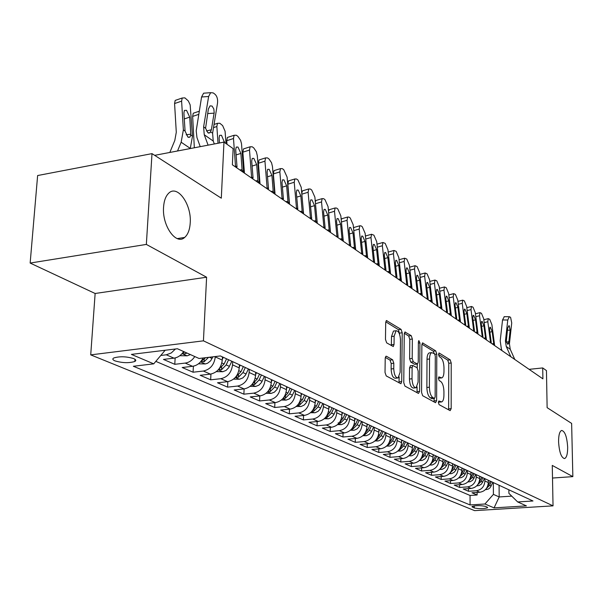 <?xml version="1.0" encoding="UTF-8"?>
<svg xmlns="http://www.w3.org/2000/svg" width="603" height="603" viewBox="0 0 603 603"><rect width="100%" height="100%" fill="white"/><g stroke="black" fill="none" stroke-linecap="round" stroke-linejoin="round"><path stroke-width="0.9" d="M438.351 402.412L439.09 404.636L450.155 410.651L451.18 408.646L451.21 363.006L450.2 359.863L439.24 353.064L438.494 354.398L439.225 356.637L440.665 357.526C442.685 359.26 443.793 362.659 443.981 367.709L443.974 371.538C443.891 375.126 443.167 377.259 441.795 377.923L438.909 376.883L438.426 378.292L439.157 380.523L440.605 381.367C442.632 383.041 443.74 386.425 443.929 391.513L443.921 395.38C443.838 399.096 443.084 401.281 441.66 401.937L438.856 400.957L438.351 402.412M190.216 222.959C191.754 204.409 177.35 184.134 168.606 193.307C165.689 196.179 164.008 200.791 163.564 207.131C161.973 225.733 176.144 245.594 184.669 237.424C187.925 234.575 189.772 229.751 190.216 222.959M567.664 447.17C566.971 436.806 564.966 431.235 561.649 430.436C559.607 431.333 558.582 435.11 558.574 441.765C559.267 452.137 561.257 457.745 564.544 458.582C566.639 457.692 567.679 453.893 567.664 447.17M114.969 360.88C122.386 363.036 129.004 363.232 134.823 361.476C136.384 360.586 136.014 359.629 133.738 358.604C126.396 356.426 119.763 356.207 113.831 357.948C112.211 358.868 112.595 359.848 114.969 360.88M386.485 356.283L385.995 356.237L385.211 358.363L385.023 372.45L386.221 375.918L400.927 383.727L401.711 381.578L402.216 332.781L401.07 329.374L386.425 320.555L385.701 322.597L385.475 339.383L386.666 342.866L393.292 346.537L394.038 344.464L394.136 336.218L396.065 330.753C398.613 330.821 400.09 333.919 400.482 340.054L400.143 372.255L398.063 377.953C395.553 377.81 394.113 374.719 393.744 368.674L393.812 363.24L392.636 359.795L386.485 356.283L385.792 356.365M552.506 478.043L572.85 476.626L571.629 423.412L547.125 407.658L546.454 370.589L542.708 367.936L542.904 378.85L232.381 164.815L233.12 148.609L223.969 142.127L154.669 155.348M146.348 244.419L30.15 263.059L95.138 293.488L206.603 277.222L146.348 244.419L152.001 153.629L221.309 198.183L223.969 142.127M206.603 277.222L203.437 340.838L553.034 505.857L474.621 510.635L90.721 354.873L203.437 340.838M572.85 476.626L552.265 465.418L553.034 505.857M421.572 392.447L422.665 395.719L435.547 402.714L436.625 400.678L436.783 354.104L435.735 350.886L422.552 342.919L421.874 344.908L421.572 392.447M418.467 393.435L404.915 386.078L403.769 382.709L404.251 334.039L404.96 332.027L411.238 335.683L412.354 339.037L412.188 358.453L413.311 361.792L417.525 364.061L418.241 362.011L418.376 341.961L418.859 340.567L419.937 342.926L419.613 391.377L418.467 393.435M30.15 263.059L37.627 175.541L152.001 153.629M175.458 348.986L171.267 352.966L166.3 354.798L173.95 358.152L163.458 359.411L174.787 364.31L175.141 357.941M194.784 356.561C192.251 360.345 189.056 362.516 185.196 363.081L192.545 366.307L182.189 367.513L193.081 372.217L193.39 366.172M215.316 356.546L215.294 356.893C214.231 364.762 210.251 369.481 203.354 371.041L210.409 374.139L200.196 375.292L210.666 379.822L210.944 374.064M232.675 361.649L232.539 364.83C231.514 372.556 227.602 377.176 220.804 378.699L227.595 381.676L217.517 382.777L227.595 387.134L227.836 381.646M249.25 369.338L249.122 372.466C248.142 380.048 244.298 384.586 237.59 386.056L244.125 388.92L234.183 389.983L243.883 394.181L244.102 388.927M265.207 376.739L265.086 379.815C264.152 387.269 260.368 391.709 253.75 393.141L260.044 395.907L250.237 396.925L259.584 400.965L259.78 395.93M280.576 383.87L280.47 386.892C279.566 394.219 275.85 398.575 269.322 399.97L275.39 402.631L265.704 403.611L274.727 407.507L274.893 402.683M295.395 390.752L295.304 393.721C294.43 400.92 290.774 405.201 284.33 406.55L290.186 409.12L280.629 410.063L289.327 413.824L289.478 409.188M309.686 397.385L309.603 400.302C308.766 407.387 305.171 411.585 298.817 412.904L304.462 415.384L295.025 416.281L303.43 419.914L303.558 415.467M323.487 403.784L323.419 406.656C322.605 413.628 319.07 417.751 312.791 419.032L318.256 421.429L308.932 422.296L317.05 425.801L317.17 421.527M336.821 409.965L336.753 412.799C335.977 419.65 332.487 423.705 326.298 424.957L331.575 427.263L322.371 428.107L330.218 431.499L330.316 427.384M349.702 415.942L349.642 418.731C348.888 425.477 345.459 429.457 339.353 430.678L344.449 432.916L335.366 433.723L342.956 437.002L343.039 433.037M362.162 421.723L362.109 424.467C361.385 431.107 358.001 435.027 351.971 436.21L356.901 438.373L347.931 439.15L355.28 442.331L355.348 438.509M374.214 427.316L374.169 430.022C373.468 436.557 370.136 440.409 364.182 441.569L368.961 443.657L360.097 444.411L367.204 447.486L367.272 443.8M385.882 432.735L385.845 435.396C385.166 441.833 381.887 445.617 376.008 446.748L380.629 448.775L371.87 449.499L378.767 452.476L378.82 448.926M397.181 437.974L397.151 440.597C396.495 446.944 393.269 450.667 387.458 451.768L391.935 453.735L383.289 454.436L389.968 457.323L390.005 453.893M408.133 443.054L408.11 445.64C407.477 451.896 404.289 455.559 398.553 456.637L402.894 458.544L394.347 459.215L400.829 462.019L400.859 458.702M418.753 447.984L418.738 450.531C418.12 456.69 414.985 460.3 409.316 461.355L413.522 463.202L405.08 463.858L411.359 466.571L411.389 463.368M429.057 452.763L429.042 455.273C428.447 461.348 425.349 464.898 419.748 465.931L423.841 467.724L415.49 468.35L421.587 470.988L421.603 467.89M439.052 457.406L439.044 459.878C438.471 465.863 435.411 469.36 429.879 470.37L433.843 472.111L425.59 472.722L431.514 475.285L431.529 472.285M448.753 461.906L448.753 464.348C448.195 470.25 445.18 473.694 439.715 474.682L443.567 476.37L435.404 476.965L441.162 479.453L441.17 476.543M458.182 466.277L458.182 468.689C457.639 474.508 454.67 477.908 449.265 478.872L453.004 480.516L444.939 481.088L450.531 483.5L450.531 480.689M467.34 470.528L467.348 472.903C466.82 478.646 463.888 481.993 458.544 482.943L462.184 484.533L454.21 485.091L459.644 487.443L459.637 484.714M476.242 474.659L476.257 477.003C475.744 482.671 472.85 485.973 467.566 486.9L471.101 488.445L463.217 488.988L468.501 491.272L476.34 490.744C481.563 489.84 484.42 486.583 484.918 480.99L484.902 478.676M468.493 488.626L468.501 491.272M210.409 374.139C217.276 372.594 221.226 367.92 222.273 360.104L222.424 356.893M227.595 381.676C234.356 380.176 238.245 375.586 239.248 367.92L239.383 364.762M244.125 388.92C250.803 387.465 254.617 382.973 255.582 375.435L255.702 372.33M260.044 395.907C266.632 394.49 270.385 390.081 271.312 382.679L271.418 379.626M275.39 402.631C281.887 401.259 285.573 396.932 286.47 389.651L286.568 386.651M290.186 409.12C296.593 407.779 300.226 403.535 301.085 396.382L301.176 393.427M304.462 415.384C310.786 414.08 314.359 409.912 315.188 402.872L315.263 399.97M318.256 421.429C324.489 420.155 328.009 416.062 328.808 409.143L328.876 406.286M331.575 427.263C337.733 426.027 341.192 422.01 341.961 415.196L342.022 412.384M344.449 432.916C350.531 431.71 353.938 427.753 354.677 421.045L354.73 418.278M356.901 438.373C362.908 437.198 366.262 433.308 366.978 426.713L367.023 423.984M368.961 443.657C374.885 442.512 378.194 438.69 378.888 432.193L378.925 429.502M380.629 448.775C386.485 447.66 389.742 443.898 390.412 437.492L390.442 434.853M391.935 453.735C397.716 452.642 400.935 448.941 401.575 442.632L401.606 440.032M402.894 458.544C408.608 457.473 411.774 453.833 412.399 447.614L412.422 445.044M413.522 463.202C419.168 462.154 422.288 458.574 422.899 452.446L422.914 449.913M423.841 467.724C429.411 466.699 432.494 463.172 433.082 457.134L433.09 454.639M433.843 472.111C439.353 471.109 442.391 467.634 442.964 461.679L442.964 459.222M443.567 476.37C449.009 475.398 452.009 471.968 452.559 466.096L452.559 463.669M453.004 480.516C458.386 479.558 461.348 476.182 461.883 470.385L461.875 467.996M462.184 484.533C467.506 483.598 470.423 480.274 470.943 474.561L470.935 472.194M471.101 488.445C476.362 487.533 479.249 484.254 479.747 478.616L479.739 476.28M487.254 507.138L485.423 506.369C480.229 505.337 475.737 505.397 471.961 506.558L474.244 507.945C479.445 508.962 483.915 508.894 487.654 507.741L487.254 507.138M165.154 350.253L153.742 363.85L133.353 366.27L470.076 504.937L484.933 504.002L493.412 494.377L493.329 482.588M153.742 363.85L131.401 354.398L177.425 348.745L199.043 358.476L220.389 355.943L532.984 500.987L517.675 501.945L526.419 505.887L494.076 507.869L484.933 504.002M155.815 361.378L470.046 495.462L477.124 494.995L471.983 492.772L479.784 492.252C484.985 491.355 487.827 488.121 488.317 482.558L488.302 480.252M467.566 486.9L459.644 487.443M458.544 482.943L450.531 483.5M449.265 478.872L441.162 479.453M439.715 474.682L431.514 475.285M429.879 470.37L421.587 470.988M419.748 465.931L411.359 466.571M409.316 461.355L400.829 462.019M398.553 456.637L389.968 457.323M387.458 451.768L378.767 452.476M376.008 446.748L367.204 447.486M364.182 441.569L355.28 442.331M351.971 436.21L342.956 437.002M339.353 430.678L330.218 431.499M326.298 424.957L317.05 425.801M312.791 419.032L303.43 419.914M298.817 412.904L289.327 413.824M284.33 406.55L274.727 407.507M269.322 399.97L259.584 400.965M253.75 393.141L243.883 394.181M237.59 386.056L227.595 387.134M220.804 378.699L210.666 379.822M203.354 371.041L193.081 372.217M185.196 363.081L174.787 364.31M166.3 354.798L160.782 355.469M493.412 494.377L499.186 496.947L511.736 496.133M499.088 485.257L499.186 496.947L494.076 507.869M508.864 489.794L508.902 493.36L517.675 501.945M95.138 293.488L90.721 354.873M542.708 367.936L529.102 369.345M477.116 492.432L477.124 494.995M470.046 495.462L470.076 504.937M192.545 366.307C197.113 365.569 200.633 362.802 203.09 358.001M173.95 358.152C177.847 357.571 181.073 355.371 183.636 351.541M438.358 402.163L441.147 401.982M438.426 378.156L441.238 377.983M448.64 409.821L448.76 363.27L447.75 360.134L438.494 354.413M434.25 353.577L433.248 351.165L421.927 344.17M434.024 401.892L434.122 398.485M434.379 398.402L435.14 396.985L435.291 356.019L434.552 353.765L431.688 352.634C430.338 353.328 429.615 355.453 429.524 358.996L429.389 387.224C429.577 392.447 430.723 395.885 432.818 397.55L434.379 398.402L432.238 398.613M429.841 352.838L429.185 352.913C427.829 353.607 427.105 355.725 427.014 359.275L429.524 358.996M431.861 398.651L430.301 397.792C428.198 396.133 427.052 392.696 426.864 387.473L427.014 359.275M404.312 333.286L408.676 335.984L411.238 335.683M417.306 364.084L414.54 364.287L410.741 362.071L409.625 358.74L409.791 339.338L408.676 335.984M417.253 364.091L417.223 367.845M417.088 386.877L417.05 391.626L419.613 391.377M412.022 378.759C412.377 384.578 413.733 387.586 416.093 387.774L418.098 382.159L418.173 371.033L417.072 367.724L412.851 365.478L412.113 367.544L412.022 378.759L409.445 379.031C409.799 384.842 411.156 387.842 413.522 388.03L415.55 387.827M410.5 365.735L409.543 367.822L412.113 367.544M409.445 379.031L409.543 367.822M416.959 392.613L417.05 391.626M397.437 378.021L395.44 378.232C392.922 378.089 391.483 374.998 391.121 368.961L391.181 363.526L390.013 360.089L385.309 357.421M394.196 330.979L393.458 331.062L391.52 336.527L394.136 336.218M391.339 345.625L391.52 336.527M399.616 334.379L398.485 329.683L385.769 321.821M398.998 382.86L399.156 376.92M485.407 489.636L488.061 489.214L489.945 487.933L492.907 482.392M494.648 345.594L491.89 324.648L489.719 319.326L488.249 318.633L487.827 321.723L484.209 322.62M488.309 481.352L488.716 480.448M490.578 342.79L487.827 321.723M486.35 488.543L489.674 485.287L491.324 481.654M490.495 341.976L491.257 342.504L489.553 329.773L489.9 327.286L490.42 327.361L492.161 331.62L493.812 344.268L494.566 344.788M490.314 481.186L487.465 486.621M510.831 356.75L506.256 346.491L505.435 340.966L507.771 320.012L502.548 319.959L504.289 316.688M502.118 350.742L501.41 349.152L500.196 340.883L502.548 319.959M514.804 359.486L510.244 349.288L509.422 343.8L511.728 322.974L510.635 317.487L509.844 316.884L509.309 316.733L507.771 320.012M506.354 342.097L508.887 341.682L507.854 344.366L506.294 341.584L507.62 328.341L508.864 325.695L509.279 325.816L510.161 330.203L507.417 330.165M508.887 341.682L510.161 330.203M476.762 485.822L479.136 485.558L481.465 484.096L484.473 478.473M486.455 339.949L483.704 318.753L481.488 313.341L479.965 312.64L479.528 315.746L475.805 316.681M479.739 477.418L480.169 476.476M482.279 337.069L479.528 315.746M477.795 484.616L481.171 481.405L482.845 477.719M482.189 336.248L482.973 336.783L481.277 323.901L481.631 321.391L482.174 321.474L483.945 325.801L485.603 338.6L486.372 339.127M481.812 477.244L478.842 482.83M467.875 481.903L470.393 481.639L472.752 480.146L475.805 474.455M478.043 334.145L475.292 312.693L473.038 307.206L471.456 306.475L471.003 309.603L467.174 310.575M470.935 473.363L471.373 472.398M473.747 331.183L471.003 309.603M468.817 480.832L472.428 477.41L474.124 473.679M473.664 330.354L474.463 330.904L472.767 317.871L473.136 315.346L473.702 315.422L475.518 319.816L477.161 332.773L477.953 333.316M473.061 473.182L469.963 478.94M458.725 477.87L461.408 477.599L463.436 476.423L464.951 474.531L466.888 470.317M469.39 328.183L466.654 306.467L464.348 300.889L462.712 300.151L462.245 303.294L458.303 304.304M461.875 469.202L462.335 468.207M464.981 325.145L462.245 303.294M459.674 476.807L463.443 473.302L465.162 469.518M464.89 324.301L465.72 324.866L464.024 311.668L464.408 309.128L465.003 309.211L466.85 313.673L468.493 326.788L469.307 327.346M464.069 469.013L460.835 474.93M449.318 473.724L451.715 473.589L454.217 472.255L455.747 470.332L457.715 466.059M460.504 322.055L457.775 300.068L455.423 294.407L453.72 293.646L453.237 296.804L449.175 297.859M452.559 464.913L453.026 463.888M455.966 318.927L453.237 296.804M450.275 472.662L454.195 469.081L455.943 465.237M455.876 318.075L456.727 318.663L455.039 305.299L455.431 302.744L456.056 302.819L457.941 307.357L459.584 320.63L460.421 321.211M454.813 464.717L451.443 470.807M439.632 469.458L442.187 469.322L444.728 467.966L446.28 466.021L448.27 461.679M451.361 315.753L448.64 293.495L446.243 287.737L444.471 286.953L443.974 290.133L439.791 291.226M442.964 460.511L443.446 459.441M446.687 312.535L443.974 290.133M440.597 468.395L444.675 464.732L446.446 460.835M446.604 311.676L447.479 312.271L445.798 298.741L446.205 296.171L446.861 296.246L448.783 300.859L450.418 314.299L451.278 314.894M445.293 460.3L441.773 466.564M429.653 465.064L432.389 464.928L434.951 463.549L436.527 461.574L438.554 457.172M441.954 309.271L439.248 286.726L436.798 280.877L434.959 280.071L434.446 283.274L430.135 284.412M433.082 455.966L433.587 454.866M437.152 305.962L434.446 283.274M430.632 463.993L434.876 460.255L436.678 456.298M437.069 305.088L437.966 305.706L436.293 291.995L436.708 289.41L437.401 289.493L439.361 294.174L440.989 307.794L441.871 308.404M435.479 455.747L433.678 459.705L431.808 462.2M419.364 460.541L422.288 460.398L424.889 458.996L426.487 456.991L428.545 452.529M432.276 302.6L429.585 279.762L427.075 273.815L425.16 272.993L424.64 276.204L420.193 277.395M422.907 451.293L423.427 450.155M427.331 299.186L424.64 276.204M420.366 459.456L424.776 455.642L426.607 451.632M427.248 298.304L428.168 298.937L426.502 285.053L426.932 282.46L427.663 282.536L429.668 287.299L431.281 301.085L432.193 301.719M425.379 451.059L423.547 455.077L421.542 457.692M408.766 455.876L411.879 455.74L414.517 454.308L416.138 452.273L418.226 447.743M422.311 295.726L419.628 272.594L417.072 266.549L415.075 265.704L414.547 268.93L409.95 270.174M412.414 446.469L412.949 445.293M417.216 292.221L414.547 268.93M409.791 454.783L410.666 454.556L414.374 450.886L416.228 446.815M417.133 291.317L418.083 291.98L416.432 277.908L416.861 275.3L417.63 275.375L419.688 280.222L421.286 294.189L422.228 294.837M414.962 446.228L413.1 450.305L410.96 453.057M397.829 451.067L401.153 450.931L403.822 449.476L405.465 447.411L407.59 442.806M412.045 288.656L409.384 265.214L406.769 259.064L404.688 258.197L404.146 261.438L399.397 262.735M401.59 441.502L402.148 440.28M406.791 285.038L404.146 261.438M398.885 449.951L399.887 449.717L403.641 445.986L405.533 441.848M406.716 284.126L407.696 284.804L406.045 270.543L406.497 267.92L407.304 267.996L409.407 272.925L410.997 287.081L411.962 287.752M399.058 259.712L399.488 259.622M404.229 441.245L402.329 445.383L400.045 448.27M386.546 446.107L390.088 445.971L392.794 444.486L394.46 442.391L396.623 437.718M401.462 281.36L398.824 257.609L396.148 251.345L393.985 250.464L393.427 253.72L388.52 255.069M390.427 436.376L391.008 435.11M396.05 277.629L393.427 253.72M387.631 444.969L388.769 444.72L392.576 440.929L394.498 436.73M395.975 276.709L396.985 277.403L395.349 262.961L395.809 260.323L396.661 260.398L398.809 265.41L400.384 279.754L401.387 280.448M388.196 252.077L388.754 251.911M393.148 436.105L391.226 440.311L388.784 443.333L388.769 444.72M374.893 440.989L378.669 440.853L381.413 439.346L383.101 437.213L385.302 432.464M390.556 273.845L387.94 249.77L385.204 243.393L382.943 242.489L382.37 245.76L377.305 247.17M378.903 431.092L379.506 429.773M384.978 269.993L382.37 245.76M376.023 439.821L377.29 439.572L381.156 435.713L383.109 431.447M384.895 269.059L385.943 269.782L384.322 255.137L384.789 252.484L385.686 252.559L387.887 257.662L389.448 272.202L390.48 272.91M376.988 244.238L377.682 243.959M381.722 430.798L379.762 435.072L377.154 438.238M362.855 435.705L366.383 435.683L369.24 434.379L371.094 432.343L373.611 427.037M379.31 266.089L376.717 241.682L373.913 235.193L371.554 234.266L370.973 237.544L365.727 239.029M367.001 425.628L367.626 424.263M373.543 262.117L370.973 237.544M364.031 434.499L365.441 434.25L369.36 430.323L371.35 425.989M373.468 261.167L374.546 261.913L372.94 247.064L373.415 244.403L374.373 244.479L376.619 249.672L378.164 264.416L379.227 265.147M365.433 236.18L366.262 235.765M369.91 425.326L367.92 429.668L365.139 432.969M350.418 430.248L354.202 430.233L357.089 428.899L358.973 426.834L361.544 421.437M367.694 258.084L365.139 233.338L362.267 226.736L361.076 225.869L359.795 225.778L359.207 229.072L353.78 230.625M354.7 419.99L355.355 418.565M361.747 253.984L359.207 229.072M351.647 429.004L353.2 428.748L357.18 424.761L359.2 420.351M361.672 253.026L362.787 253.795L361.197 238.735L361.679 236.067L362.697 236.135L364.996 241.426L366.526 256.373L367.619 257.127M353.501 227.911L354.489 227.301M357.715 419.665L355.687 424.075L352.725 427.535M337.559 424.61L341.607 424.595L344.539 423.238L346.454 421.128L349.062 415.648M355.71 249.823L353.177 224.731L350.237 218L349.016 217.11L347.66 217.02L347.057 220.321L341.434 221.949M341.984 414.155L342.662 412.678M349.567 245.587L347.057 220.321M338.125 422.861L340.544 423.065L344.584 419.002L346.642 414.525M349.491 244.614L350.644 245.406L349.077 230.135L349.567 227.459L350.637 227.527L352.996 232.916L354.504 248.074L355.634 248.851M341.185 219.432L342.323 218.572M345.112 413.816L343.039 418.301L339.888 421.904M324.248 418.776L328.582 418.761L331.56 417.382L333.798 414.728L336.157 409.663M343.326 241.283L340.831 215.836L337.816 208.97L336.557 208.058L335.11 207.975L334.507 211.276L328.68 212.987M328.831 408.125L329.54 406.588M336.979 236.911L334.507 211.276M325.597 417.427L327.459 417.186L331.56 413.055L333.655 408.502M336.904 235.924L338.095 236.738L336.542 221.248L337.047 218.572L338.177 218.633L340.597 224.12L342.082 239.497L343.25 240.303M328.469 210.764L329.766 209.55M332.065 407.764L329.962 412.324L326.607 416.085M310.47 412.738L315.113 412.731L318.128 411.314L320.095 409.135L322.809 403.467M330.527 232.464L328.07 206.641L324.979 199.646L323.675 198.696L322.145 198.628L321.535 201.93L315.49 203.731M315.218 401.884L315.957 400.286M323.962 227.942L321.535 201.93M311.894 411.321L313.914 411.103L318.075 406.897L320.216 402.269M323.894 226.932L325.123 227.783L323.592 212.06L324.097 209.384L325.303 209.437L327.783 215.037L329.246 230.632L330.452 231.469M315.324 201.952L315.934 200.482L316.779 200.226M318.572 401.5L316.424 406.143L312.859 410.063M296.194 406.49L301.161 406.482L304.221 405.043L306.226 402.819L308.985 397.053M317.291 223.336L314.879 197.136L311.706 190.005L310.357 189.025L308.736 188.958L308.11 192.267L301.847 194.158M301.116 395.425L301.884 393.759M310.5 218.655L308.11 192.267M297.709 404.997L299.895 404.809L304.123 400.52L306.301 395.809M310.432 217.638L311.698 218.512L310.206 202.563L310.711 199.879L311.992 199.925L314.54 205.638L315.972 221.459L317.216 222.326M301.764 193.284L302.442 190.865L303.362 190.586M304.598 395.018L302.412 399.736L298.613 403.822M281.397 400.023L286.169 400.106L289.334 398.892L291.852 396.277L294.663 390.405M303.588 213.899L301.229 187.307L297.972 180.026L296.578 179.008L294.852 178.963L294.226 182.264L287.835 184.217L288.475 180.923L289.47 180.614M286.5 388.731L287.307 386.998M296.563 209.053L294.226 182.264M289.568 204.229L287.835 184.217M283.003 398.44L285.362 398.281L289.659 393.91L291.882 389.116M296.495 208.02L297.807 208.924L296.344 192.734L296.857 190.051L298.214 190.088L300.829 195.915L302.231 211.977L303.528 212.867M290.118 388.302L287.887 393.103L283.855 397.362M266.044 393.307L271.184 393.397L274.388 392.161L276.95 389.493L279.815 383.523M289.41 204.123L287.103 177.131L283.757 169.699L282.31 168.652L280.478 168.614L279.852 171.908L273.378 173.913L274.018 170.626L275.096 170.287M271.342 381.797L272.187 379.98M282.129 199.103L279.852 171.908M275.066 194.234L273.378 173.913M267.77 391.626L270.302 391.52L274.666 387.066L276.935 382.181M282.068 198.055L283.425 198.99L281.993 182.551L282.506 179.875L283.953 179.898L286.636 185.852L288 202.156L289.342 203.075M275.104 381.33L272.827 386.221L268.539 390.654M250.109 386.35L255.634 386.448L258.891 385.174L261.491 382.46L264.416 376.378M274.719 193.993L272.466 166.586L271.538 162.742L269.028 159.004L267.528 157.911L265.584 157.896L264.951 161.174L258.393 163.24L259.034 159.961L260.21 159.591M255.612 374.599L256.501 372.699M267.167 188.792L264.951 161.174M260.036 183.87L258.393 163.24M251.971 384.548L254.677 384.503L259.109 379.958L261.423 374.991M267.114 187.721L268.523 188.701L267.121 172.006L267.634 169.337L269.179 169.345L271.938 175.42L273.265 191.973L274.659 192.937M259.524 374.109L257.202 379.083L252.763 383.644M233.565 379.121L239.504 379.227L242.805 377.93L245.451 375.156L248.428 368.961M259.486 183.493L257.3 155.664L256.358 151.745L253.765 147.916L252.212 146.785L250.132 146.785L249.506 150.049L242.858 152.182L243.499 148.918L244.773 148.504M239.278 367.129L240.205 365.139M251.662 178.104L249.506 150.049M244.449 173.129L242.858 152.182M235.577 377.176L238.456 377.214L242.964 372.579L245.323 367.513M251.602 177.018L253.064 178.028L251.7 161.069L252.22 158.416L253.855 158.408L256.697 164.611L257.986 181.428L259.426 182.423M243.348 366.601L240.981 371.674L236.466 376.325M216.356 371.614L222.741 371.734L226.095 370.4L228.778 367.574L231.823 361.257M243.687 172.601L241.509 143.695L240.612 140.341L237.936 136.414L236.323 135.238L234.107 135.268L233.489 138.509L226.743 140.703L227.376 137.461L228.771 137.009M222.311 359.373L223.283 357.285M235.562 167.001L233.489 138.509M226.999 144.275L226.743 140.703M218.58 369.466L221.603 369.647L226.185 364.913L228.597 359.757M235.509 165.9L237.024 166.948L235.705 149.725L236.218 147.087L237.966 147.057L240.891 153.403L242.135 170.476L243.627 171.508M226.547 358.808L224.128 363.978L218.919 369.051M198.455 363.813L205.321 363.941L207.628 363.217L210.658 360.782L212.882 356.84M226.042 143.589L225.077 131.25L222.635 125.597L219.831 123.261L217.464 123.314L216.854 126.524L213.515 127.632M218.022 143.258L216.854 126.524M224.535 142.527L221.474 135.276L219.605 135.328L219.1 137.944L219.454 142.986M205.593 357.7L201.116 361.303L204.078 361.777L208.548 357.353M179.822 355.695L187.201 355.83L190.405 354.587M178.292 238.916L178.322 238.441M194.339 147.78L192.643 116.409L193.254 113.236L194.905 112.678M184.654 352.001L182.815 353.072C182.634 353.886 183.644 354.059 185.852 353.592L186.892 353.004M190.262 148.557L192.485 136.195L190.164 104.869L188.309 100.912L184.895 97.874L182.196 98.01L181.609 101.138L174.576 103.543L175.179 100.415L176.973 99.797M177.531 150.984L181.156 142.233L183.365 129.901L181.609 101.138M169.827 152.453L174.802 140.461L176.287 132.253L174.576 103.543M190.812 135.034L189.9 137.145L187.872 137.069L185.076 131.077L183.907 112.987L184.397 110.432L186.531 110.319L189.726 117.11L190.812 135.034L192.485 136.195M208.095 145.15L204.244 134.733L203.618 126.864L208.63 96.48L201.575 96.993L203.61 93.194L205.533 93.05M200.226 146.657L196.962 137.544L196.194 130.843L201.575 96.993M214.321 143.966L213.236 141.042L212.603 133.233L217.517 103.121C217.924 99.209 217.088 96.254 215.007 94.256L213.228 92.915L210.658 92.674L208.63 96.48M206.414 130.994L211.382 129.766L210.04 132.728L207.899 132.788L205.57 128.243L208.389 108.962L210.055 105.872L212.075 106.06L213.846 109.007L214.171 112.58L214.095 113.153L207.628 113.575M211.382 129.766L214.095 113.153M215.294 356.893L222.273 360.104M232.539 364.83L239.248 367.92M249.122 372.466L255.582 375.435M265.086 379.815L271.312 382.679M280.47 386.892L286.47 389.651M295.304 393.721L301.085 396.382M309.603 400.302L315.188 402.872M323.419 406.656L328.808 409.143M336.753 412.799L341.961 415.196M349.642 418.731L354.677 421.045M362.109 424.467L366.978 426.713M374.169 430.022L378.888 432.193M385.845 435.396L390.412 437.492M397.151 440.597L401.575 442.632M408.11 445.64L412.399 447.614M418.738 450.531L422.899 452.446M429.042 455.273L433.082 457.134M439.044 459.878L442.964 461.679M448.753 464.348L452.559 466.096M458.182 468.689L461.883 470.385M467.348 472.903L470.943 474.561M476.257 477.003L479.747 478.616M484.918 480.99L488.317 482.558M476.34 490.744L479.784 492.252M474.229 505.887L474.244 507.945M472.375 506.316L472.375 507.183M438.373 401.997L440.552 401.786M438.78 376.958L439.165 376.913M438.434 377.983L440.612 377.764M438.833 353.109L439.24 353.064M447.75 360.134L450.2 359.863M448.76 363.27L451.21 363.006M448.715 408.879L451.18 408.646M422.364 343.054L422.989 342.979M433.248 351.165L435.735 350.886M434.959 354.308L436.783 354.104M434.115 400.927L436.625 400.678M426.864 387.473L429.389 387.224M430.301 397.792L432.818 397.55M404.756 332.163L405.442 332.087M409.791 339.338L412.354 339.037M409.625 358.74L412.188 358.453M410.741 362.071L413.311 361.792M414.54 364.287L417.095 364.008M418.369 343.107L419.937 342.926M390.013 360.089L392.636 359.795M391.181 363.526L393.812 363.24M391.121 368.961L393.744 368.674M391.415 344.765L394.038 344.464M386.221 320.706L386.96 320.615M398.485 329.683L401.07 329.374M399.623 333.09L402.216 332.781M399.103 381.85L401.711 381.578M485.641 489.387L486.214 489.651M489.674 485.287L491.264 486.018M488.121 484.578L488.671 484.827M492.161 331.62L489.87 332.185M491.988 343.763L493.751 343.65M506.294 341.584L505.435 340.966M509.422 343.8L508.57 343.19M510.244 349.288L506.256 346.491M477.033 485.543L477.697 485.837M481.171 481.405L482.807 482.151M479.543 480.659L480.139 480.93M483.945 325.801L481.593 326.381M483.757 338.087L485.536 337.974M468.184 481.586L468.938 481.918M472.428 477.41L474.109 478.179M470.732 476.634L471.365 476.92M475.518 319.816L473.099 320.427M475.3 332.261L477.101 332.14M459.079 477.508L459.931 477.893M463.443 473.302L465.169 474.094M461.664 472.488L462.343 472.805M466.85 313.673L464.363 314.299M466.616 326.268L468.433 326.148M449.71 473.325L450.667 473.747M454.195 469.081L455.974 469.888M452.333 468.23L453.064 468.561M457.941 307.357L455.378 308.012M457.685 320.11L459.524 319.982M450.69 472.104L450.682 472.533M440.069 469.006L441.132 469.481M444.675 464.732L446.506 465.569M442.73 463.843L443.514 464.197M448.783 300.859L446.145 301.538M448.496 313.779L450.358 313.643M441.125 467.679L441.117 468.237M430.143 464.566L431.311 465.094M434.876 460.255L436.76 461.114M432.841 459.328L433.678 459.705M439.361 294.174L436.64 294.89M439.044 307.266L440.929 307.123M431.273 463.112L431.273 463.813M419.907 459.991L421.203 460.571M424.776 455.642L426.72 456.524M422.658 454.67L423.547 455.077M429.668 287.299L426.856 288.038M429.321 300.565L431.228 300.415M421.128 458.401L421.128 459.252M409.362 455.273L410.786 455.913M414.374 450.886L416.372 451.798M412.15 449.876L413.1 450.305M419.688 280.222L416.786 280.99M419.311 293.661L421.233 293.51M410.681 453.539L410.666 454.556M398.485 450.411L400.045 451.104M403.641 445.986L405.706 446.929M401.319 444.924L402.329 445.383M409.407 272.925L406.407 273.732M408.992 286.553L410.945 286.387M399.902 448.519L399.887 449.717M387.262 445.391L388.965 446.152M392.576 440.929L394.701 441.901M390.149 439.821L391.226 440.311M398.809 265.41L395.719 266.255M398.364 279.227L400.339 279.053M375.684 440.213L377.531 441.042M381.156 435.713L383.35 436.715M378.609 434.552L379.762 435.072M387.887 257.662L384.691 258.544M387.405 271.674L389.402 271.493M377.312 438.117L377.29 439.572M363.715 434.861L365.727 435.758M369.36 430.323L371.629 431.364M366.699 429.11L367.92 429.668M376.619 249.672L373.317 250.592M376.099 263.88L378.119 263.692M365.471 432.735L365.441 434.25M351.353 429.328L353.531 430.308M357.18 424.761L359.524 425.831M354.383 423.479L355.687 424.075M364.996 241.426L361.574 242.391M364.438 255.838L366.481 255.642M353.23 427.173L353.2 428.748M338.577 423.615L340.936 424.67M344.584 419.002L347.004 420.11M341.66 417.668L343.039 418.301M352.996 232.916L349.454 233.926M352.393 247.531L354.458 247.336M340.582 421.422L340.544 423.065M325.349 417.706L327.904 418.844M331.56 413.055L334.062 414.201M328.492 411.653L329.962 412.324M340.597 224.12L336.934 225.183M339.949 238.961L342.044 238.75M327.504 415.475L327.459 417.186M311.668 411.585L314.419 412.814M318.075 406.897L320.675 408.08M314.864 405.427L316.424 406.143M327.783 215.037L323.984 216.153M327.09 230.09L329.208 229.871M313.967 409.316L313.914 411.103M297.49 405.239L300.46 406.573M304.123 400.52L306.806 401.749M300.746 398.982L302.412 399.736M314.54 205.638L310.59 206.814M313.786 220.924L315.934 220.69M299.947 402.94L299.895 404.809M282.799 398.673L286.003 400.106M289.659 393.91L292.447 395.184M286.116 392.297L287.887 393.103M300.829 195.915L296.736 197.151M300.023 211.434L302.193 211.193M285.43 396.329L285.362 398.281M267.566 391.86L271.011 393.397M274.666 387.066L277.553 388.385M270.951 385.362L272.827 386.221M286.636 185.852L282.377 187.149M285.769 201.613L287.97 201.364M270.378 389.47L270.302 391.52M251.76 384.789L255.461 386.448M259.109 379.958L262.109 381.33M255.205 378.171L257.202 379.083M271.938 175.42L267.513 176.792M271.011 191.437L273.242 191.174M254.76 382.347L254.677 384.503M235.343 377.448L239.323 379.227M242.964 372.579L246.077 374.003M238.856 370.702L240.981 371.674M256.697 164.611L252.092 166.066M255.702 180.885L257.963 180.606M238.547 374.953L238.456 377.214M218.278 369.812L222.56 371.727M226.185 364.913L229.426 366.398M221.866 362.946L224.128 363.978M240.891 153.403L236.09 154.933M239.828 169.94L242.112 169.654M221.708 367.265L221.603 369.647M200.535 361.875L205.133 363.933M209.407 357.247L212.113 358.484M224.482 141.765L222.53 142.398M204.206 359.275L204.078 361.777M198.689 114.374L192.643 116.409M182.068 353.622L187.005 355.83M185.905 352.559L185.852 353.592M183.365 129.901L185.076 131.077M181.156 142.233L190.314 148.421M189.726 117.11L184.277 118.942M186.176 134.831L190.804 134.168M205.57 128.243L203.618 126.864M212.603 133.233L210.681 131.876M213.236 141.042L204.244 134.733M134.966 359.252L134.823 361.476M177.297 238.607L184.669 237.424M432.117 398.681L434.514 398.447M429.185 352.913L431.688 352.634M410.281 365.757L412.851 365.478M393.458 331.062L396.065 330.753M488.249 318.633L483.832 319.741M504.093 316.688L509.309 316.733M479.965 312.64L475.435 313.779M471.456 306.475L466.805 307.666M462.712 300.151L457.933 301.379M453.72 293.646L448.813 294.92M444.471 286.953L439.436 288.279M434.959 280.071L429.781 281.443M425.16 272.993L419.846 274.418M415.075 265.704L409.61 267.189M404.688 258.197L399.065 259.735M393.985 250.464L388.219 252.062M382.943 242.489L377.109 244.125M371.554 234.266L365.644 235.939M359.795 225.778L353.818 227.497M347.66 217.02L341.599 218.783M335.11 207.975L328.982 209.784M322.145 198.628L315.934 200.482M308.736 188.958L302.442 190.865M294.852 178.963L288.475 180.923M280.478 168.614L274.018 170.626M265.584 157.896L259.034 159.961M250.132 146.785L243.499 148.918M234.107 135.268L227.376 137.461M217.464 123.314L214.035 124.452M199.216 111.231L193.254 113.236M188.43 137.356L189.9 137.145M182.196 98.01L175.179 100.415M208.517 133.105L210.04 132.735M203.61 93.194L210.658 92.674"/></g></svg>
